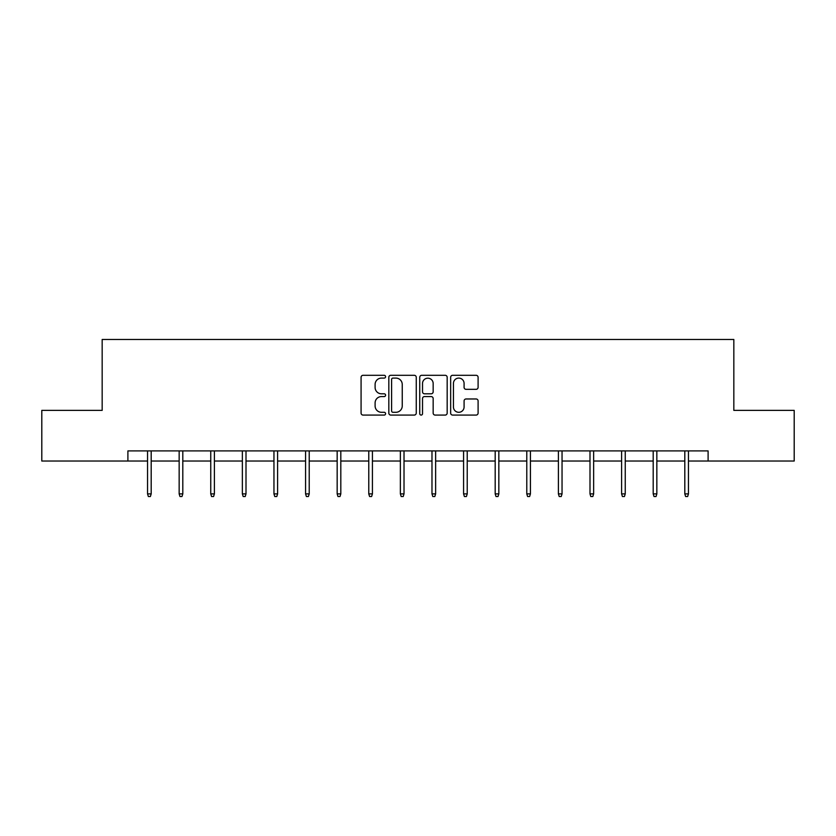 <?xml version="1.0" encoding="UTF-8"?>
<svg xmlns="http://www.w3.org/2000/svg" width="836" height="836" viewBox="0 0 836 836"><rect width="100%" height="100%" fill="white"/><g stroke="black" fill="none" stroke-linecap="round" stroke-linejoin="round"><path stroke-width="1.25" d="M385.584 376.691A1.39 1.39 0 0 0 384.194 375.301L363.064 375.301A1.985 1.985 0 0 0 361.079 377.297L361.079 413.089A1.985 1.985 0 0 0 363.064 415.074L384.194 415.074A1.39 1.39 0 0 0 385.584 413.684A1.39 1.39 0 0 0 384.194 412.294L381.456 412.294A6.364 6.364 0 0 1 375.103 405.93L375.103 402.942A6.364 6.364 0 0 1 381.456 396.577L384.194 396.577A1.39 1.39 0 0 0 385.584 395.188A1.39 1.39 0 0 0 384.194 393.798L381.456 393.798A6.364 6.364 0 0 1 375.103 387.434L375.103 384.455A6.364 6.364 0 0 1 381.456 378.091L384.194 378.091A1.39 1.39 0 0 0 385.584 376.691M476.112 389.325A1.985 1.985 0 0 0 478.098 387.329L478.098 377.297A1.985 1.985 0 0 0 476.112 375.301L452.652 375.301A1.985 1.985 0 0 0 450.656 377.297L450.656 413.089A1.985 1.985 0 0 0 452.652 415.074L476.112 415.074A1.985 1.985 0 0 0 478.098 413.089L478.098 400.956A1.985 1.985 0 0 0 476.112 398.971L466.07 398.971A1.985 1.985 0 0 0 464.084 400.956L464.084 406.975A5.319 5.319 0 0 1 458.765 412.294A5.319 5.319 0 0 1 453.446 406.975L453.446 383.41A5.319 5.319 0 0 1 458.765 378.091A5.319 5.319 0 0 1 464.084 383.41L464.084 387.329A1.985 1.985 0 0 0 466.07 389.325L476.112 389.325M127.898 461.033L41.8 461.033L41.8 410.382L102.17 410.382L102.17 339.479L733.83 339.479L733.83 410.382L794.2 410.382L794.2 461.033L708.102 461.033L708.102 450.897L127.898 450.897L127.898 461.033L147.554 461.033M416.255 377.297A1.985 1.985 0 0 0 414.269 375.301L390.809 375.301A1.985 1.985 0 0 0 388.824 377.297L388.824 413.089A1.985 1.985 0 0 0 390.809 415.074L414.269 415.074A1.985 1.985 0 0 0 416.255 413.089L416.255 377.297M421.731 375.301L445.191 375.301A1.985 1.985 0 0 1 447.176 377.297L447.176 413.089A1.985 1.985 0 0 1 445.191 415.074L435.148 415.074A1.985 1.985 0 0 1 433.163 413.089L433.163 398.573A1.985 1.985 0 0 0 431.177 396.577L424.51 396.577A1.985 1.985 0 0 0 422.525 398.573L422.525 413.684A1.39 1.39 0 0 1 421.135 415.074A1.39 1.39 0 0 1 419.745 413.684L419.745 377.297A1.985 1.985 0 0 1 421.731 375.301M151.191 461.033L179.155 461.033M182.802 461.033L210.756 461.033M214.403 461.033L242.356 461.033M246.003 461.033L273.957 461.033M277.604 461.033L305.568 461.033M309.215 461.033L337.169 461.033M340.816 461.033L368.77 461.033M372.417 461.033L400.371 461.033M404.018 461.033L431.982 461.033M435.629 461.033L463.583 461.033M467.23 461.033L495.184 461.033M498.831 461.033L526.784 461.033M530.432 461.033L558.396 461.033M562.043 461.033L589.997 461.033M593.644 461.033L621.597 461.033M625.244 461.033L653.198 461.033M656.845 461.033L684.809 461.033M688.446 461.033L708.102 461.033M392.993 378.091A1.39 1.39 0 0 0 391.603 379.481L391.603 410.894A1.39 1.39 0 0 0 392.993 412.294L395.877 412.294A6.364 6.364 0 0 0 402.241 405.93L402.241 384.455A6.364 6.364 0 0 0 395.877 378.091L392.993 378.091M433.163 383.505A5.319 5.319 0 0 0 427.844 378.185A5.319 5.319 0 0 0 422.525 383.505L422.525 391.812A1.985 1.985 0 0 0 424.51 393.798L431.177 393.798A1.985 1.985 0 0 0 433.163 391.812L433.163 383.505M147.554 493.888L148.359 496.521L150.386 496.521L151.191 493.888L147.554 493.888L147.554 450.897M151.191 493.888L151.191 450.897M179.155 493.888L179.959 496.521L181.987 496.521L182.802 493.888L179.155 493.888L179.155 450.897M182.802 493.888L182.802 450.897M210.756 493.888L211.571 496.521L213.588 496.521L214.403 493.888L210.756 493.888L210.756 450.897M214.403 493.888L214.403 450.897M242.356 493.888L243.171 496.521L245.199 496.521L246.003 493.888L242.356 493.888L242.356 450.897M246.003 493.888L246.003 450.897M273.957 493.888L274.772 496.521L276.8 496.521L277.604 493.888L273.957 493.888L273.957 450.897M277.604 493.888L277.604 450.897M305.568 493.888L306.373 496.521L308.4 496.521L309.215 493.888L305.568 493.888L305.568 450.897M309.215 493.888L309.215 450.897M337.169 493.888L337.974 496.521L340.001 496.521L340.816 493.888L337.169 493.888L337.169 450.897M340.816 493.888L340.816 450.897M368.77 493.888L369.585 496.521L371.612 496.521L372.417 493.888L368.77 493.888L368.77 450.897M372.417 493.888L372.417 450.897M400.371 493.888L401.186 496.521L403.213 496.521L404.018 493.888L400.371 493.888L400.371 450.897M404.018 493.888L404.018 450.897M431.982 493.888L432.787 496.521L434.814 496.521L435.629 493.888L431.982 493.888L431.982 450.897M435.629 493.888L435.629 450.897M463.583 493.888L464.388 496.521L466.415 496.521L467.23 493.888L463.583 493.888L463.583 450.897M467.23 493.888L467.23 450.897M495.184 493.888L495.999 496.521L498.026 496.521L498.831 493.888L495.184 493.888L495.184 450.897M498.831 493.888L498.831 450.897M526.784 493.888L527.6 496.521L529.627 496.521L530.432 493.888L526.784 493.888L526.784 450.897M530.432 493.888L530.432 450.897M558.396 493.888L559.2 496.521L561.228 496.521L562.043 493.888L558.396 493.888L558.396 450.897M562.043 493.888L562.043 450.897M589.997 493.888L590.801 496.521L592.828 496.521L593.644 493.888L589.997 493.888L589.997 450.897M593.644 493.888L593.644 450.897M621.597 493.888L622.412 496.521L624.429 496.521L625.244 493.888L621.597 493.888L621.597 450.897M625.244 493.888L625.244 450.897M653.198 493.888L654.013 496.521L656.041 496.521L656.845 493.888L653.198 493.888L653.198 450.897M656.845 493.888L656.845 450.897M684.809 493.888L685.614 496.521L687.641 496.521L688.446 493.888L684.809 493.888L684.809 450.897M688.446 493.888L688.446 450.897"/></g></svg>
